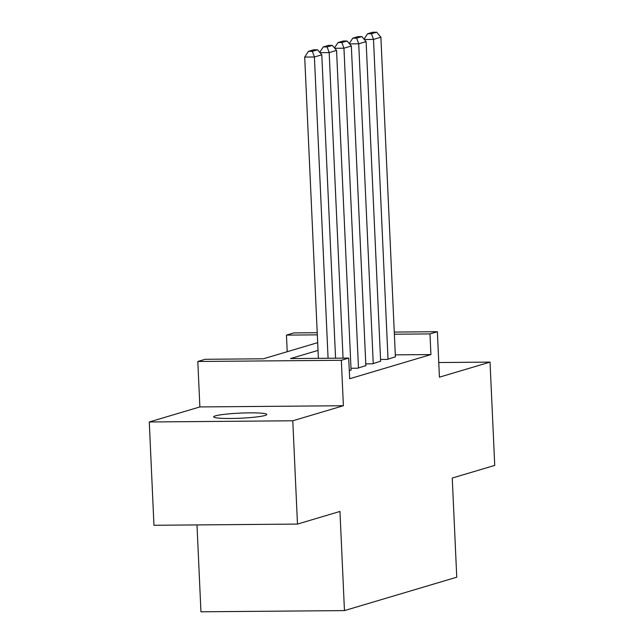 <?xml version="1.0" encoding="UTF-8"?>
<svg xmlns="http://www.w3.org/2000/svg" width="644" height="644" viewBox="0 0 644 644"><rect width="100%" height="100%" fill="white"/><g stroke="black" fill="none" stroke-linecap="round" stroke-linejoin="round"><path stroke-width="0.97" d="M215.41 415.879A26.589 2.552 -2.6 0 0 213.671 416.877A26.589 2.552 -2.6 0 0 235.487 418.399A26.589 2.552 -2.6 0 0 265.062 415.461A26.589 2.552 -2.6 0 0 266.801 414.462A26.589 2.552 -2.6 0 0 244.986 412.941A26.589 2.552 -2.6 0 0 215.41 415.879M287.216 351.713L286.459 335.113L293.849 332.916L317.218 332.723M196.992 524.916L200.944 611.8L344.459 610.601L456.757 577.201L452.249 478.041L494.729 465.403L490.044 362.113L438.773 362.54M344.459 610.601L339.96 511.441L297.48 524.079L153.956 525.279L149.271 421.981L292.787 420.782L343.397 405.736L341.328 360.286L197.813 361.485L205.195 359.288L263.38 358.797L317.669 342.656M343.397 405.736L199.873 406.936L149.271 421.981M199.873 406.936L197.813 361.485M297.48 524.079L292.787 420.782M380.548 359.481L387.286 359.424L395.4 356.792M365.776 363.876L372.514 363.82L380.628 361.187M350.996 368.271L357.734 368.215L365.848 365.583M349.289 370.727L351.077 369.978M318.023 350.4L290.533 358.571L348.718 358.088L349.66 378.744L430.925 354.57L395.311 354.868M394.281 332.079L437.373 331.716L439.433 377.167L490.044 362.113M437.373 331.716L429.983 333.914L394.378 334.212M430.925 354.57L429.983 333.914M348.718 358.088L341.328 360.286M317.315 334.856L286.459 335.113M328.078 358.257L314.401 56.994L304.701 57.075L318.386 358.338M335.564 358.201L321.791 54.796L314.401 56.994L312.356 51.319L317.524 49.781L313.652 49.813L308.476 51.351L312.356 51.319M304.701 57.075L308.476 51.351M317.524 49.781L321.791 54.796M343.051 358.136L329.181 52.599L319.988 52.679M351.085 370.187L336.562 50.401L329.181 52.599L327.128 46.923L332.304 45.386L328.424 45.418L323.256 46.956L327.128 46.923M319.706 52.341L323.256 46.956M332.304 45.386L336.562 50.401M358.475 367.99L343.952 48.203L334.767 48.284M365.864 365.792L351.342 46.006L343.952 48.203L341.908 42.528L347.076 40.991L343.196 41.023L338.028 42.56L341.908 42.528M334.478 47.946L338.028 42.56M347.076 40.991L351.342 46.006M373.246 363.602L358.724 43.808L349.539 43.889M380.636 361.405L366.114 41.61L358.724 43.808L356.679 38.133L361.856 36.595L357.975 36.628L352.807 38.165L356.679 38.133M349.257 43.551L352.807 38.165M361.856 36.595L366.114 41.61M388.026 359.207L373.504 39.413L364.311 39.493M395.408 357.009L380.894 37.215L373.504 39.413L371.459 33.738L376.627 32.2L372.747 32.232L367.579 33.77L371.459 33.738M364.029 39.155L367.579 33.77M376.627 32.2L380.894 37.215"/></g></svg>
